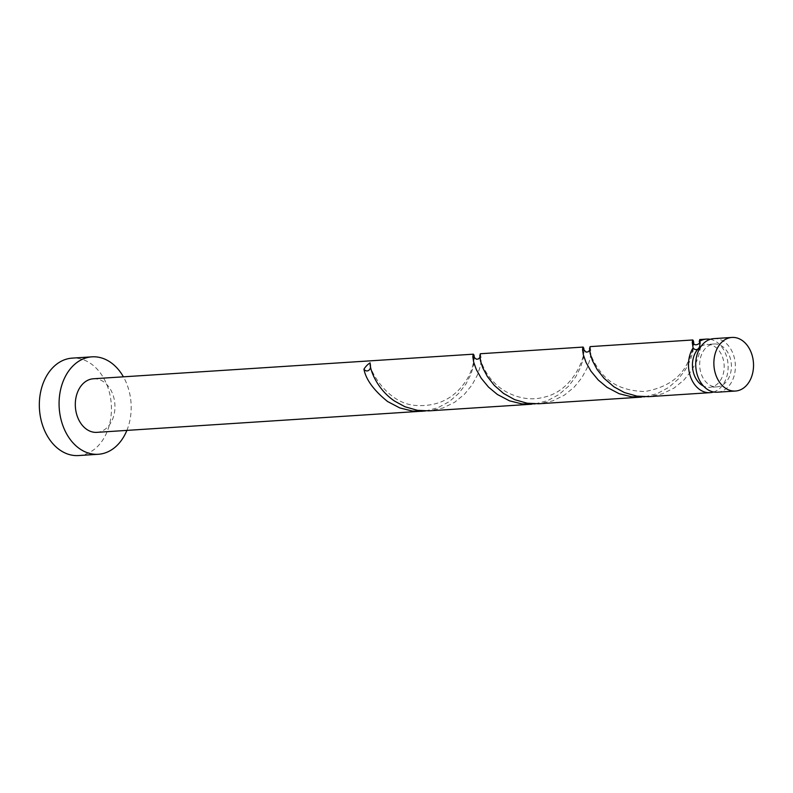 <?xml version="1.0" encoding="UTF-8"?>
<svg xmlns="http://www.w3.org/2000/svg" width="793" height="793" viewBox="0 0 793 793"><rect width="100%" height="100%" fill="white"/><g stroke="black" fill="none" stroke-linecap="round" stroke-linejoin="round"><path stroke-width="0.59" stroke-dasharray="3.96 2.97" d="M713.819 338.621A26.853 19.795 -93.7 0 1 731.047 349.515A26.853 19.795 -93.7 0 1 733.783 376.953A26.853 19.795 -93.7 0 1 717.288 392.208M703.153 378.132A21.48 15.84 -93.7 0 1 700.962 356.186A21.48 15.84 -93.7 0 1 714.166 343.974A21.48 15.84 -93.7 0 1 727.944 352.697A21.48 15.84 -93.7 0 1 730.135 374.643A21.48 15.84 -93.7 0 1 716.941 386.855A21.48 15.84 -93.7 0 1 703.153 378.132M700.943 346.491A21.48 15.84 -93.7 0 1 706.92 344.44A21.48 15.84 -93.7 0 1 720.708 353.163A21.48 15.84 -93.7 0 1 722.889 375.109A21.48 15.84 -93.7 0 1 709.695 387.321A21.48 15.84 -93.7 0 1 703.51 386.062M78.537 455.559A48.819 35.992 86.3 0 0 108.532 427.814A48.819 35.992 86.3 0 0 103.556 377.934A48.819 35.992 86.3 0 0 72.232 358.119M425.494 410.972L437.855 407.751L449.225 401.645L458.75 393.368L466.036 383.871L470.923 374.246L473.441 366.188L474.363 357.732M96.865 432.354A26.853 19.795 86.3 0 0 113.359 417.098A26.853 19.795 86.3 0 0 110.623 389.66A26.853 19.795 86.3 0 0 93.396 378.767M710.221 339.305A26.853 19.795 -93.7 0 1 723.801 349.991A26.853 19.795 -93.7 0 1 713.631 391.99M699.832 339.523L700.784 345.133L699.733 352.132L696.779 360.974L691.546 370.658L683.913 380.045L674.08 388.055L662.492 393.774L648.446 396.669M644.937 396.768L657.298 393.556L668.658 387.45L678.193 379.173L685.469 369.667L690.356 360.042L692.884 351.993L693.796 343.538M590.121 346.62L591.063 352.231L590.022 359.229L587.068 368.081L581.824 377.755L574.191 387.143L564.358 395.152L552.78 400.871L538.725 403.766M535.216 403.875L547.576 400.653L558.946 394.547L568.472 386.27L575.758 376.764L580.645 367.139L583.162 359.09L584.074 350.635M480.399 353.718L481.341 359.328L480.3 366.326L477.346 375.178L472.103 384.853L464.48 394.24L454.647 402.259L443.059 407.969L429.003 410.863M126.87 430.411A48.819 35.992 86.3 0 0 123.401 376.824M370.103 362.837A5.373 3.955 -93.7 0 1 370.688 364.909A5.373 3.955 -93.7 0 1 370.599 367.209M714.166 343.974L706.92 344.44M716.941 386.855L709.695 387.321M699.842 343.607L699.624 342.507M693.231 342.338L693.122 346.977C693.607 348.702 691.536 354.431 686.926 364.175C679.581 378.638 665.624 387.747 645.046 391.504C624.706 391.098 609.698 384.288 600.043 371.074C590.299 357.97 590.408 351.596 590.121 350.704L590.012 349.069L589.615 350.308M370.688 364.909C367.486 364.721 384.783 403.696 416.077 405.471C436.616 406.72 452.744 399.256 464.45 383.088C473.213 371.481 474.521 357.078 473.887 357.197M583.509 349.435L583.608 350.1C586.027 352.974 574.975 391.375 542.551 397.521C523.806 402.338 503.218 392.783 493.831 382.127C486.545 375.277 480.994 363.333 480.409 357.812L480.29 356.166L479.894 357.405"/><path stroke-width="1.19" d="M749.197 348.345A26.853 19.795 86.3 0 0 731.959 337.441A26.853 19.795 86.3 0 0 715.464 352.707A26.853 19.795 86.3 0 0 718.2 380.134A26.853 19.795 86.3 0 0 735.428 391.038A26.853 19.795 86.3 0 0 751.933 375.773A26.853 19.795 86.3 0 0 749.197 348.345M735.428 391.038L717.288 392.208A26.853 19.795 -93.7 0 1 700.05 381.304A26.853 19.795 -93.7 0 1 697.315 353.876A26.853 19.795 -93.7 0 1 713.819 338.621L731.959 337.441M703.51 386.062A21.48 15.84 -93.7 0 1 695.907 378.598A21.48 15.84 -93.7 0 1 698.405 348.593A21.48 15.84 -93.7 0 1 700.943 346.491M123.401 376.824A48.819 35.992 86.3 0 0 123.311 376.665A48.819 35.992 86.3 0 0 91.978 356.84A48.819 35.992 86.3 0 0 61.983 384.585A48.819 35.992 86.3 0 0 66.959 434.455A48.819 35.992 86.3 0 0 98.282 454.28A48.819 35.992 86.3 0 0 126.87 430.411M91.978 356.84L72.232 358.119A48.819 35.992 86.3 0 0 42.237 385.864A48.819 35.992 86.3 0 0 47.203 435.734A48.819 35.992 86.3 0 0 78.537 455.559L98.282 454.28M474.363 357.732L473.996 355.046L473.203 354.293L472.826 356.751L473.659 362.064L476.315 369.558L481.232 378.271L488.528 387.103L497.31 394.428L509.463 400.812L522.032 403.934L535.216 403.875M473.401 354.174L93.396 378.767A26.853 19.795 86.3 0 0 76.901 394.022A26.853 19.795 86.3 0 0 79.637 421.45A26.853 19.795 86.3 0 0 96.865 432.354L425.494 410.972M370.599 367.209A5.373 3.955 -93.7 0 1 367.764 370.817A5.373 3.955 -93.7 0 1 363.937 369.161C365.88 379.54 373.771 390.325 387.589 401.526L399.741 407.909L412.31 411.032L422.015 411.319M363.937 369.161A26.853 19.795 -93.7 0 1 370.103 362.837C369.469 368.537 376.427 388.897 394.577 401.07L404.965 406.75L417.405 410.318L429.003 410.863L531.726 404.212M693.796 343.538L693.429 340.841L692.646 340.088L692.269 342.546L693.092 347.869A5.373 3.955 86.3 0 0 698.405 348.593A5.373 3.955 86.3 0 0 699.842 343.607A5.373 3.955 86.3 0 0 699.257 341.535A26.853 19.795 -93.7 0 1 706.573 339.087A26.853 19.795 -93.7 0 1 710.221 339.305M699.257 341.535L699.753 339.543L706.573 339.087M713.631 391.99A26.853 19.795 -93.7 0 1 710.042 392.674L648.446 396.669L636.838 396.113L624.398 392.555L614.02 386.875L604.018 378.281L597.07 369.389L592.51 360.795L590.151 353.569L589.546 348.642L590.121 346.62L692.844 339.969M710.042 392.674A26.853 19.795 -93.7 0 1 692.814 381.78A26.853 19.795 -93.7 0 1 693.092 347.869M584.074 350.635L583.717 347.939L582.924 347.195L582.548 349.644L583.38 354.967L586.037 362.451L590.944 371.164L598.249 380.006L607.032 387.331L619.174 393.715L631.753 396.837L644.937 396.768M641.448 397.115L538.725 403.766L527.127 403.211L514.677 399.652L503.535 393.437L494.297 385.378L487.348 376.487L482.788 367.893L480.429 360.666L479.824 355.74L480.31 353.747L583.123 347.076M699.733 341.971C701.696 342.457 694.182 347.859 693.231 342.338M589.615 350.308L588.138 351.854L586.077 352.122L583.509 349.435M479.894 357.405L478.397 358.971L476.405 359.229L473.887 357.197"/></g></svg>
